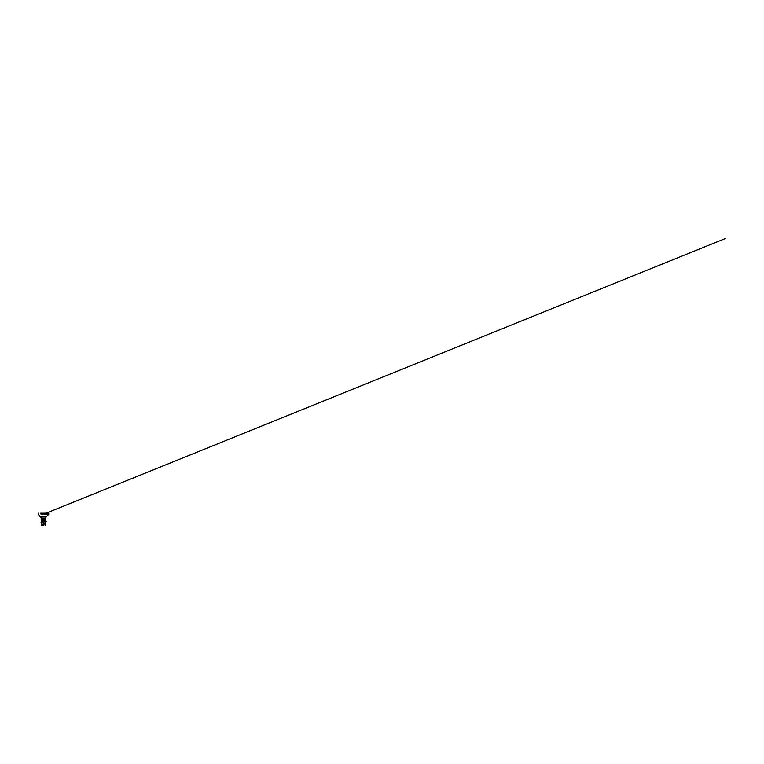 <?xml version="1.0" encoding="UTF-8"?>
<svg xmlns="http://www.w3.org/2000/svg" width="764" height="764" viewBox="0 0 764 764"><rect width="100%" height="100%" fill="white"/><g stroke="black" fill="none" stroke-linecap="round" stroke-linejoin="round"><path stroke-width="1.15" d="M46.365 513.207L40.635 513.207M43.5 513.188L48.715 513.188L43.5 513.188M41.848 519.711L45.448 518.67L43.309 518.326C42.287 518.746 41.552 519.205 41.848 519.711M41.877 522.175L45.171 520.991L41.829 519.778L41.351 518.193L43.5 518.173L41.447 518.164M43.5 521.602L45.983 521.497L41.457 522.71L43.758 523.311L43.739 524.238M43.729 524.419L43.71 525.556A11.221 11.221 0 0 0 43.061 525.565M42.039 524.744L45.716 523.751L42.039 524.744L45.143 523.646L41.839 522.289L41.457 520.236L45.458 521.392L45.143 523.646M41.877 520.494L40.96 519.94L45.601 519.033L41.457 520.236M45.315 524.018L42.087 524.811L42.192 525.326M41.466 522.805L41.075 522.375L43.5 521.927L41.208 522.309L41.466 522.777M45.983 521.497L43.5 522.127M43.825 518.202L45.458 518.66L43.5 518.202L45.573 518.202L46.126 516.951L43.5 516.951L46.126 516.951L48.772 514.296L45.935 514.296M45.191 520.933L46.308 521.296L45.191 520.914M41.141 520.255L45.563 518.575M43.5 525.651L41.896 525.651L43.5 525.651M43.873 513.265L46.155 513.265M44.035 514.239L45.935 514.239M44.035 514.296L48.772 514.296L48.715 513.188M43.5 516.951L40.874 516.951L43.5 516.951M41.065 514.296L42.965 514.296M41.065 514.239L42.965 514.239M40.845 513.265L43.128 513.265M45.105 525.651L45.458 523.865M41.418 518.173L38.229 514.296L38.286 513.188M41.867 524.992L41.457 522.71M45.171 520.991L45.553 518.918M41.772 525.069L41.877 525.632M44.684 523.292L45.372 523.531M42.297 521.946L41.208 522.309M41.256 522.738L41.791 522.91M42.163 519.52L41.17 519.835M44.761 520.685L45.983 521.086M45.487 513.446L725.8 238.349L45.783 513.341"/></g></svg>
